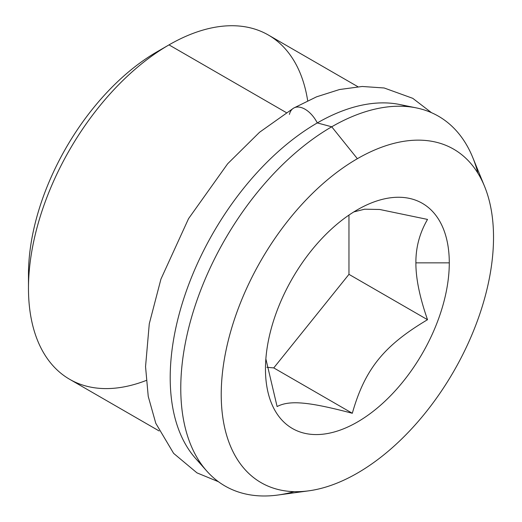 <?xml version="1.0" encoding="UTF-8"?>
<svg xmlns="http://www.w3.org/2000/svg" width="522" height="522" viewBox="0 0 522 522"><rect width="100%" height="100%" fill="white"/><g stroke="black" fill="none" stroke-linecap="round" stroke-linejoin="round"><path stroke-width="0.78" d="M307.68 100.726A198.751 114.749 120 0 0 169.011 44.879L156.985 51.822A181.747 104.935 -60 0 1 156.992 51.822L169.011 44.885A198.751 114.749 120 0 0 28.475 288.301L28.475 274.415A181.747 104.935 -60 0 1 156.985 51.822A181.747 104.935 120 0 0 28.606 281.123M28.475 288.301A198.751 114.749 120 0 0 146.173 380.473M159.145 430.963L69.635 379.285A198.751 114.749 -60 0 1 39.17 220.023A198.751 114.749 -60 0 1 169.011 44.879L286.258 112.569L169.011 44.879A198.751 114.749 -60 0 1 268.386 35.039L357.896 86.717M407.773 106.618A208.017 120.099 120 0 0 317.298 122.924A22.674 13.089 -120 0 0 293.671 108.08A22.674 13.089 -120 0 0 289.423 114.396M431.492 112.687L412.765 98.325L384.166 87.983L362.216 86.476L339.535 89.523L316.567 96.824L293.671 108.08A22.674 13.089 60 0 1 317.298 122.924A208.017 120.099 120 0 0 185.114 294.578A208.017 120.099 120 0 0 201.322 464.202M206.692 470.961L195.463 458.283A208.017 120.099 -60 0 1 187.378 288.144A208.017 120.099 -60 0 1 317.298 122.924L331.724 126.794A213.485 123.257 120 0 0 198.393 296.359A213.485 123.257 120 0 0 206.692 470.961A213.485 123.257 120 0 0 294.075 491.646M317.298 122.924A208.017 120.099 -60 0 1 399.715 104.504L416.315 107.891A213.485 123.257 120 0 0 331.724 126.794L317.298 122.924M477.911 173.219A213.485 123.257 120 0 0 416.315 107.891M308.796 490.824L277.861 495.039A213.485 123.257 -60 0 1 183.274 355.188A213.485 123.257 -60 0 1 331.724 126.794L357.374 158.701A192.546 111.166 120 0 0 223.488 364.695A192.546 111.166 120 0 0 308.796 490.824A192.546 111.166 120 0 0 357.374 473.128A192.546 111.166 120 0 0 493.525 237.308A192.546 111.166 120 0 0 357.374 158.701A192.546 111.166 120 0 0 221.224 394.521A192.546 111.166 120 0 0 357.374 473.128A192.546 111.166 120 0 0 484.566 186.387A192.546 111.166 120 0 0 357.374 158.701L331.724 126.794A213.485 123.257 -60 0 1 472.749 157.487L484.566 186.387M449.285 262.847A129.985 75.044 -60 0 1 357.374 422.044A129.985 75.044 -60 0 1 265.463 368.976A129.985 75.044 -60 0 1 357.374 209.785A129.985 75.044 -60 0 1 449.285 262.847L415.89 262.847C415.812 278.311 419.688 297.259 427.525 319.705C383.794 345.662 364.806 369.282 352.311 413.274C308.58 401.744 289.593 400.048 277.104 406.553L265.861 358.875L277.104 406.553C289.593 400.048 308.58 401.744 352.311 413.274L273.75 367.912L348.964 274.35L348.964 215.09L348.964 274.35L427.525 319.705L348.964 274.35L273.75 367.912L352.311 413.274C364.806 369.282 383.794 345.662 427.525 319.705C419.688 297.259 415.812 278.311 415.89 262.847L449.285 262.847A129.985 75.044 120 0 0 357.374 209.785A129.985 75.044 120 0 0 265.463 368.976A129.985 75.044 120 0 0 357.374 422.044A129.985 75.044 120 0 0 449.285 262.847M353.818 211.912L364.708 209.191L379.742 209.485L427.525 219.423C419.649 232.969 415.766 247.448 415.89 262.847C415.766 247.448 419.649 232.969 427.525 219.423L379.742 209.485L364.708 209.191L353.818 211.912M266.859 367.299L273.75 367.912L266.859 367.299M293.671 108.08L259.545 132.268L227.664 163.758L188.553 218.646L160.939 279.1L149.279 323.797L145.547 366.646L148.235 396.394L155.791 423.309L173.624 453.364L196.97 472.867L218.437 481.715"/></g></svg>
